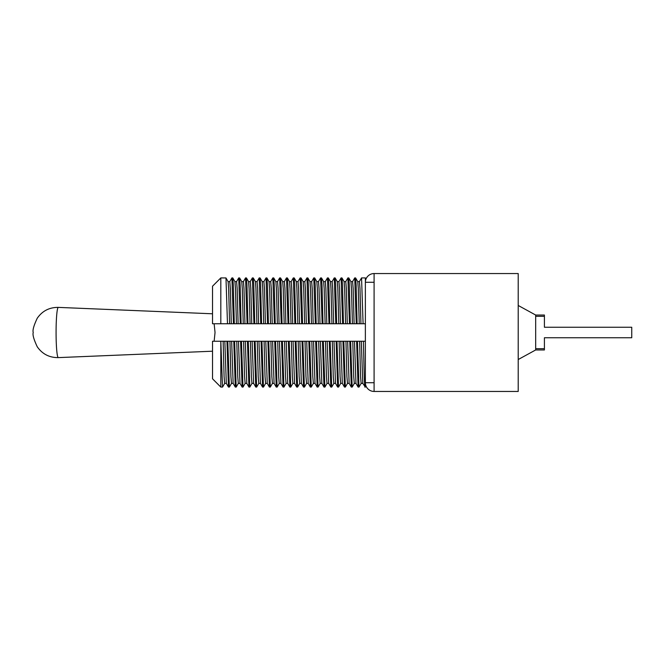 <?xml version="1.0" encoding="UTF-8"?>
<svg xmlns="http://www.w3.org/2000/svg" width="665" height="665" viewBox="0 0 665 665"><rect width="100%" height="100%" fill="white"/><g stroke="black" fill="none" stroke-linecap="round" stroke-linejoin="round"><path stroke-width="1" d="M518.21 273.548L374.096 273.548L374.096 391.452L518.21 391.452L518.21 273.548M214.138 323.764L215.036 332.5L214.138 341.236L212.526 341.236L220.822 341.236L220.822 387.088L222.567 387.055L224.704 383.356M358.992 387.088L357.454 341.236L356.598 341.236L358.094 387.055L359.034 387.055L361.17 383.356M359.374 281.644L361.552 277.912L363.09 323.764L365.368 323.764M374.096 273.548A8.736 8.736 0 0 0 365.368 282.276L365.368 277.912L361.552 277.912M352.167 387.088L350.63 341.236L349.773 341.236L351.278 387.055L352.209 387.055L354.345 383.356M352.55 281.644L354.728 277.912L356.265 323.764L357.122 323.764L356.149 285.227L355.625 277.945L354.728 277.912M345.343 387.088L343.805 341.236L342.949 341.236L344.453 387.055L345.384 387.055L347.521 383.356M345.725 281.644L347.903 277.912L349.449 323.764L350.297 323.764L349.325 285.227L348.801 277.945L347.903 277.912M338.518 387.088L336.98 341.236L336.124 341.236L337.629 387.055L338.56 387.055L340.696 383.356M338.901 281.644L341.079 277.912L342.625 323.764L343.473 323.764L342.5 285.227L341.976 277.945L341.079 277.912M331.702 387.088L330.156 341.236L329.308 341.236L330.804 387.055L331.744 387.055L333.872 383.356M332.084 281.644L334.254 277.912L335.8 323.764L336.648 323.764L335.675 285.227L335.152 277.945L334.254 277.912M324.877 387.088L323.331 341.236L322.483 341.236L323.98 387.055L324.919 387.055L327.055 383.356M325.26 281.644L327.438 277.912L328.976 323.764L329.832 323.764L328.859 285.227L328.327 277.945L327.438 277.912M318.053 387.088L316.515 341.236L315.659 341.236L317.155 387.055L318.094 387.055L320.231 383.356M318.435 281.644L320.613 277.912L322.151 323.764L323.007 323.764L322.035 285.227L321.503 277.945L320.613 277.912M311.228 387.088L309.691 341.236L308.834 341.236L310.331 387.055L311.27 387.055L313.406 383.356M311.611 281.644L313.789 277.912L315.326 323.764L316.183 323.764L315.21 285.227L314.678 277.945L313.789 277.912M304.404 387.088L302.866 341.236L302.01 341.236L303.514 387.055L304.445 387.055L306.582 383.356M304.786 281.644L306.964 277.912L308.502 323.764L309.358 323.764L308.385 285.227L307.862 277.945L306.964 277.912M297.579 387.088L296.041 341.236L295.185 341.236L296.69 387.055L297.621 387.055L299.757 383.356M297.962 281.644L300.139 277.912L301.686 323.764L302.533 323.764L301.561 285.227L301.037 277.945L300.139 277.912M290.755 387.088L289.217 341.236L288.361 341.236L289.865 387.055L290.796 387.055L292.933 383.356M291.137 281.644L293.315 277.912L294.861 323.764L295.709 323.764L294.736 285.227L294.213 277.945L293.315 277.912M283.938 387.088L282.392 341.236L281.544 341.236L283.041 387.055L283.98 387.055L286.108 383.356M284.321 281.644L286.49 277.912L288.036 323.764L288.884 323.764L287.912 285.227L287.388 277.945L286.49 277.912M277.114 387.088L275.568 341.236L274.72 341.236L276.216 387.055L277.155 387.055L279.292 383.356M277.496 281.644L279.674 277.912L281.212 323.764L282.068 323.764L281.096 285.227L280.563 277.945L279.674 277.912M270.289 387.088L268.751 341.236L267.895 341.236L269.392 387.055L270.331 387.055L272.467 383.356M270.672 281.644L272.85 277.912L274.387 323.764L275.244 323.764L274.271 285.227L273.739 277.945L272.85 277.912M263.465 387.088L261.927 341.236L261.071 341.236L262.567 387.055L263.506 387.055L265.643 383.356M263.847 281.644L266.025 277.912L267.563 323.764L268.419 323.764L267.446 285.227L266.914 277.945L266.025 277.912M256.64 387.088L255.102 341.236L254.246 341.236L255.751 387.055L256.682 387.055L258.818 383.356M257.022 281.644L259.2 277.912L260.738 323.764L261.594 323.764L260.622 285.227L260.098 277.945L259.2 277.912M249.816 387.088L248.278 341.236L247.422 341.236L248.926 387.055L249.857 387.055L251.993 383.356M250.198 281.644L252.376 277.912L253.922 323.764L254.77 323.764L253.797 285.227L253.274 277.945L252.376 277.912M242.991 387.088L241.453 341.236L240.597 341.236L242.102 387.055L243.033 387.055L245.169 383.356M243.373 281.644L245.551 277.912L247.097 323.764L247.945 323.764L246.973 285.227L246.449 277.945L245.551 277.912M236.175 387.088L234.629 341.236L233.781 341.236L235.277 387.055L236.216 387.055L238.344 383.356M236.557 281.644L238.727 277.912L240.273 323.764L241.121 323.764L240.148 285.227L239.624 277.945L238.727 277.912M229.35 387.088L227.804 341.236L226.956 341.236L228.452 387.055L229.392 387.055L231.528 383.356M229.733 281.644L231.91 277.912L233.448 323.764L234.304 323.764L233.332 285.227L232.8 277.945L231.91 277.912M220.822 277.912L220.822 323.764L227.48 323.764L225.975 277.945L220.822 277.912L212.526 286.208L212.526 323.764L220.822 323.764M220.822 341.236L222.526 387.088M225.975 277.945L228.112 281.644L228.635 288.427L229.6 323.764L227.48 323.764M220.988 341.236L223.132 341.236L224.088 376.573L224.654 383.397L226.366 383.397M232.8 277.945L234.936 281.644L235.46 288.427L236.424 323.764L234.304 323.764M227.804 341.236L229.949 341.236L230.913 376.573L231.478 383.397L233.182 383.397M239.624 277.945L241.761 281.644L242.284 288.427L243.24 323.764L241.121 323.764M234.629 341.236L236.773 341.236L237.738 376.573L238.303 383.397L240.007 383.397M246.449 277.945L248.585 281.644L249.109 288.427L250.065 323.764L247.945 323.764M241.453 341.236L243.598 341.236L244.562 376.573L245.127 383.397L246.831 383.397M253.274 277.945L255.41 281.644L255.934 288.427L256.89 323.764L254.77 323.764M248.278 341.236L250.422 341.236L251.378 376.573L251.952 383.397L253.656 383.397M260.098 277.945L262.226 281.644L262.758 288.427L263.714 323.764L261.594 323.764M255.102 341.236L257.247 341.236L258.203 376.573L258.776 383.397L260.481 383.397M266.914 277.945L269.051 281.644L269.574 288.427L270.539 323.764L268.419 323.764M261.927 341.236L264.072 341.236L265.027 376.573L265.601 383.397L267.305 383.397M273.739 277.945L275.875 281.644L276.399 288.427L277.363 323.764L275.244 323.764M268.751 341.236L270.896 341.236L271.852 376.573L272.417 383.397L274.13 383.397M280.563 277.945L282.7 281.644L283.224 288.427L284.188 323.764L282.068 323.764M275.568 341.236L277.712 341.236L278.677 376.573L279.242 383.397L280.946 383.397M287.388 277.945L289.524 281.644L290.048 288.427L291.004 323.764L288.884 323.764M282.392 341.236L284.537 341.236L285.501 376.573L286.066 383.397L287.77 383.397M294.213 277.945L296.349 281.644L296.873 288.427L297.829 323.764L295.709 323.764M289.217 341.236L291.361 341.236L292.326 376.573L292.891 383.397L294.595 383.397M301.037 277.945L303.174 281.644L303.697 288.427L304.653 323.764L302.533 323.764M296.041 341.236L298.186 341.236L299.142 376.573L299.716 383.397L301.42 383.397M307.862 277.945L309.99 281.644L310.522 288.427L311.478 323.764L309.358 323.764M302.866 341.236L305.011 341.236L305.966 376.573L306.54 383.397L308.244 383.397M314.678 277.945L316.814 281.644L317.338 288.427L318.302 323.764L316.183 323.764M309.691 341.236L311.835 341.236L312.791 376.573L313.365 383.397L315.069 383.397M321.503 277.945L323.639 281.644L324.163 288.427L325.127 323.764L323.007 323.764M316.515 341.236L318.66 341.236L319.616 376.573L320.181 383.397L321.893 383.397M328.327 277.945L330.463 281.644L330.987 288.427L331.951 323.764L329.832 323.764M323.331 341.236L325.476 341.236L326.44 376.573L327.005 383.397L328.709 383.397M335.152 277.945L337.288 281.644L337.812 288.427L338.768 323.764L336.648 323.764M330.156 341.236L332.3 341.236L333.265 376.573L333.83 383.397L335.534 383.397M341.976 277.945L344.113 281.644L344.636 288.427L345.592 323.764L343.473 323.764M336.98 341.236L339.125 341.236L340.089 376.573L340.655 383.397L342.359 383.397M348.801 277.945L350.937 281.644L351.461 288.427L352.417 323.764L350.297 323.764M343.805 341.236L345.95 341.236L346.906 376.573L347.479 383.397L349.183 383.397M355.625 277.945L357.753 281.644L358.285 288.427L359.241 323.764L357.122 323.764M350.63 341.236L352.774 341.236L353.73 376.573L354.304 383.397L356.008 383.397M228.07 281.603L229.774 281.603L230.339 288.427L231.304 323.764L229.6 323.764M223.132 341.236L224.837 341.236L226.316 383.356L228.452 387.055M234.895 281.603L236.599 281.603L237.164 288.427L238.128 323.764L236.424 323.764M229.949 341.236L231.661 341.236L233.141 383.356L235.277 387.055M241.719 281.603L243.423 281.603L243.988 288.427L244.953 323.764L243.24 323.764M236.773 341.236L238.477 341.236L239.965 383.356L242.102 387.055M248.535 281.603L250.248 281.603L250.813 288.427L251.769 323.764L250.065 323.764M243.598 341.236L245.302 341.236L246.79 383.356L248.926 387.055M255.36 281.603L257.064 281.603L257.638 288.427L258.594 323.764L256.89 323.764M250.422 341.236L252.126 341.236L253.614 383.356L255.751 387.055M262.185 281.603L263.889 281.603L264.462 288.427L265.418 323.764L263.714 323.764M257.247 341.236L258.951 341.236L260.439 383.356L262.567 387.055M269.009 281.603L270.713 281.603L271.287 288.427L272.243 323.764L270.539 323.764M264.072 341.236L265.776 341.236L267.255 383.356L269.392 387.055M275.834 281.603L277.538 281.603L278.103 288.427L279.067 323.764L277.363 323.764M270.896 341.236L272.6 341.236L274.08 383.356L276.216 387.055M282.658 281.603L284.362 281.603L284.928 288.427L285.892 323.764L284.188 323.764M277.712 341.236L279.425 341.236L280.904 383.356L283.041 387.055M289.483 281.603L291.187 281.603L291.752 288.427L292.716 323.764L291.004 323.764M284.537 341.236L286.241 341.236L287.729 383.356L289.865 387.055M296.299 281.603L298.011 281.603L298.577 288.427L299.533 323.764L297.829 323.764M291.361 341.236L293.066 341.236L294.553 383.356L296.69 387.055M303.124 281.603L304.828 281.603L305.401 288.427L306.357 323.764L304.653 323.764M298.186 341.236L299.89 341.236L301.378 383.356L303.514 387.055M309.948 281.603L311.652 281.603L312.226 288.427L313.182 323.764L311.478 323.764M305.011 341.236L306.715 341.236L308.203 383.356L310.331 387.055M316.773 281.603L318.477 281.603L319.05 288.427L320.006 323.764L318.302 323.764M311.835 341.236L313.539 341.236L315.019 383.356L317.155 387.055M323.597 281.603L325.301 281.603L325.867 288.427L326.831 323.764L325.127 323.764M318.66 341.236L320.364 341.236L321.843 383.356L323.98 387.055M330.422 281.603L332.126 281.603L332.691 288.427L333.655 323.764L331.951 323.764M325.476 341.236L327.188 341.236L328.668 383.356L330.804 387.055M337.246 281.603L338.951 281.603L339.516 288.427L340.48 323.764L338.768 323.764M332.3 341.236L334.005 341.236L335.493 383.356L337.629 387.055M344.063 281.603L345.775 281.603L346.34 288.427L347.296 323.764L345.592 323.764M339.125 341.236L340.829 341.236L342.317 383.356L344.453 387.055M350.887 281.603L352.591 281.603L353.165 288.427L354.121 323.764L352.417 323.764M345.95 341.236L347.654 341.236L349.142 383.356L351.278 387.055M357.712 281.603L359.416 281.603L359.989 288.427L360.945 323.764L359.241 323.764M352.774 341.236L354.478 341.236L355.966 383.356L358.094 387.055M233.448 323.764L231.304 323.764M224.837 341.236L226.956 341.236M240.273 323.764L238.128 323.764M231.661 341.236L233.781 341.236M247.097 323.764L244.953 323.764M238.477 341.236L240.597 341.236M253.922 323.764L251.769 323.764M245.302 341.236L247.422 341.236M260.738 323.764L258.594 323.764M252.126 341.236L254.246 341.236M267.563 323.764L265.418 323.764M258.951 341.236L261.071 341.236M274.387 323.764L272.243 323.764M265.776 341.236L267.895 341.236M281.212 323.764L279.067 323.764M272.6 341.236L274.72 341.236M288.036 323.764L285.892 323.764M279.425 341.236L281.544 341.236M294.861 323.764L292.716 323.764M286.241 341.236L288.361 341.236M301.686 323.764L299.533 323.764M293.066 341.236L295.185 341.236M308.502 323.764L306.357 323.764M299.89 341.236L302.01 341.236M315.326 323.764L313.182 323.764M306.715 341.236L308.834 341.236M322.151 323.764L320.006 323.764M313.539 341.236L315.659 341.236M328.976 323.764L326.831 323.764M320.364 341.236L322.483 341.236M335.8 323.764L333.655 323.764M327.188 341.236L329.308 341.236M342.625 323.764L340.48 323.764M334.005 341.236L336.124 341.236M349.449 323.764L347.296 323.764M340.829 341.236L342.949 341.236M356.265 323.764L354.121 323.764M347.654 341.236L349.773 341.236M363.09 323.764L360.945 323.764M354.478 341.236L356.598 341.236M357.454 341.236L361.303 341.236L362.782 383.356L365.368 387.088L365.384 383.248M365.368 341.236L363.423 341.236C364.112 374.669 364.678 396.124 365.368 383.555L365.368 382.724L374.096 382.724L374.096 282.276L365.368 282.276L365.368 382.724A8.736 8.736 0 0 0 374.096 391.452M220.822 387.088L212.526 378.792L212.526 341.236M359.599 341.236L360.555 376.573L361.128 383.397L362.832 383.397M361.303 341.236L363.423 341.236M535.674 316.307L544.411 316.307L544.411 327.255L631.75 327.255L631.75 337.745L544.411 337.745L544.411 349.965L535.674 349.965L535.674 315.035L518.21 305.468M544.411 316.307L544.411 315.035L535.674 315.035M544.411 348.693L535.674 348.693M58.312 357.612C49.368 357.687 42.344 354.071 37.248 346.773C33.765 339.391 32.435 334.636 33.25 332.5C32.435 330.364 33.765 325.609 37.248 318.227C42.344 310.929 49.368 307.313 58.312 307.388A25.112 2.228 90 0 0 56.076 332.5A25.112 2.228 90 0 0 58.312 357.612L212.526 351.211M212.526 313.789L58.312 307.388M535.674 349.965L518.21 359.532"/></g></svg>
